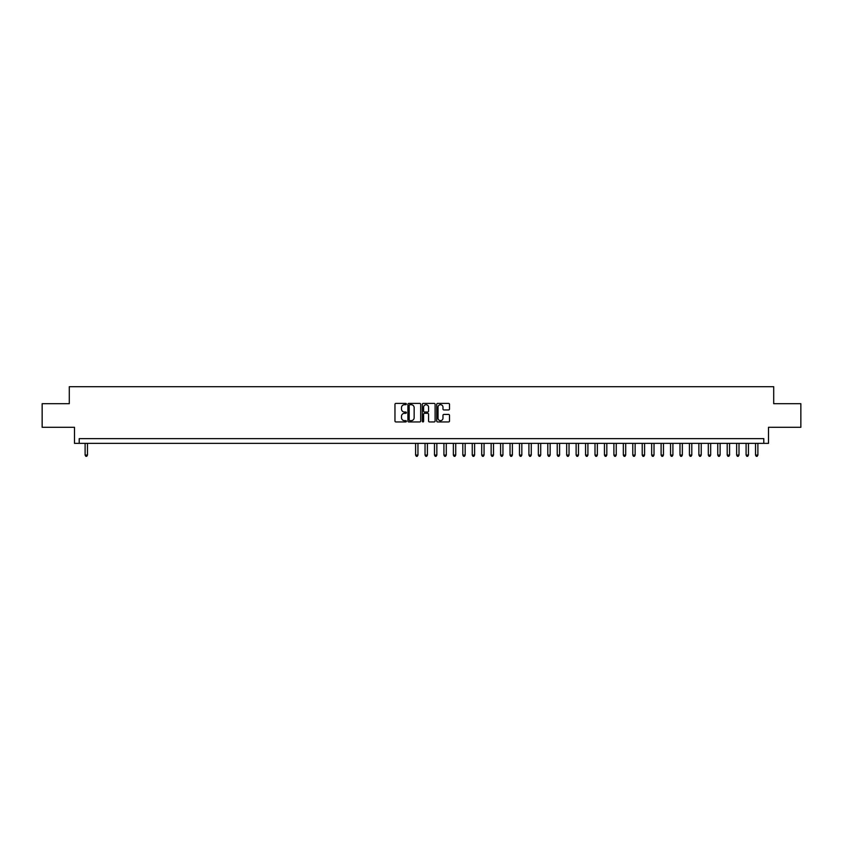 <?xml version="1.0" encoding="UTF-8"?>
<svg xmlns="http://www.w3.org/2000/svg" width="843" height="843" viewBox="0 0 843 843"><rect width="100%" height="100%" fill="white"/><g stroke="black" fill="none" stroke-linecap="round" stroke-linejoin="round"><path stroke-width="1.26" d="M406.389 404.05A0.653 0.653 0 0 0 405.746 403.407L395.894 403.407A0.927 0.927 0 0 0 394.967 404.334L394.967 421.015A0.927 0.927 0 0 0 395.894 421.943L405.746 421.943A0.653 0.653 0 0 0 406.389 421.289A0.653 0.653 0 0 0 405.746 420.646L404.471 420.646A2.961 2.961 0 0 1 401.5 417.675L401.5 416.284A2.961 2.961 0 0 1 404.471 413.323L405.746 413.323A0.653 0.653 0 0 0 406.389 412.67A0.653 0.653 0 0 0 405.746 412.027L404.471 412.027A2.961 2.961 0 0 1 401.5 409.055L401.5 407.664A2.961 2.961 0 0 1 404.471 404.703L405.746 404.703A0.653 0.653 0 0 0 406.389 404.05M448.592 409.94A0.927 0.927 0 0 0 449.509 409.013L449.509 404.334A0.927 0.927 0 0 0 448.592 403.407L437.654 403.407A0.927 0.927 0 0 0 436.727 404.334L436.727 421.015A0.927 0.927 0 0 0 437.654 421.943L448.592 421.943A0.927 0.927 0 0 0 449.509 421.015L449.509 415.357A0.927 0.927 0 0 0 448.592 414.429L443.903 414.429A0.927 0.927 0 0 0 442.975 415.357L442.975 418.16A2.476 2.476 0 0 1 440.499 420.646A2.476 2.476 0 0 1 438.023 418.16L438.023 407.18A2.476 2.476 0 0 1 440.499 404.703A2.476 2.476 0 0 1 442.975 407.18L442.975 409.013A0.927 0.927 0 0 0 443.903 409.94L448.592 409.94M763.79 443.355L768.51 443.355L768.51 427.306L800.85 427.306L800.85 403.702L773.705 403.702L773.705 386.705L69.295 386.705L69.295 403.702L42.15 403.702L42.15 427.306L74.49 427.306L74.49 443.355L763.79 443.355L763.79 438.634L79.21 438.634L79.21 443.355M420.689 404.334A0.927 0.927 0 0 0 419.761 403.407L408.823 403.407A0.927 0.927 0 0 0 407.896 404.334L407.896 421.015A0.927 0.927 0 0 0 408.823 421.943L419.761 421.943A0.927 0.927 0 0 0 420.689 421.015L420.689 404.334M423.239 403.407L434.177 403.407A0.927 0.927 0 0 1 435.104 404.334L435.104 421.015A0.927 0.927 0 0 1 434.177 421.943L429.498 421.943A0.927 0.927 0 0 1 428.571 421.015L428.571 414.25A0.927 0.927 0 0 0 427.643 413.323L424.535 413.323A0.927 0.927 0 0 0 423.607 414.25L423.607 421.289A0.653 0.653 0 0 1 422.965 421.943A0.653 0.653 0 0 1 422.311 421.289L422.311 404.334A0.927 0.927 0 0 1 423.239 403.407M409.846 404.703A0.653 0.653 0 0 0 409.192 405.346L409.192 419.993A0.653 0.653 0 0 0 409.846 420.646L411.184 420.646A2.961 2.961 0 0 0 414.155 417.675L414.155 407.664A2.961 2.961 0 0 0 411.184 404.703L409.846 404.703M428.571 407.222A2.476 2.476 0 0 0 426.084 404.745A2.476 2.476 0 0 0 423.607 407.222L423.607 411.099A0.927 0.927 0 0 0 424.535 412.027L427.643 412.027A0.927 0.927 0 0 0 428.571 411.099L428.571 407.222M85.111 443.355L85.111 455.072L87.472 455.072L87.472 443.355M87.472 455.072L86.766 456.295L85.817 456.295L85.111 455.072M415.599 443.355L415.599 455.072L417.959 455.072L417.959 443.355M417.959 455.072L417.253 456.295L416.305 456.295L415.599 455.072M425.041 443.355L425.041 455.072L427.401 455.072L427.401 443.355M427.401 455.072L426.695 456.295L425.747 456.295L425.041 455.072M434.482 443.355L434.482 455.072L436.843 455.072L436.843 443.355M436.843 455.072L436.137 456.295L435.188 456.295L434.482 455.072M443.924 443.355L443.924 455.072L446.284 455.072L446.284 443.355M446.284 455.072L445.578 456.295L444.63 456.295L443.924 455.072M453.365 443.355L453.365 455.072L455.726 455.072L455.726 443.355M455.726 455.072L455.02 456.295L454.071 456.295L453.365 455.072M462.807 443.355L462.807 455.072L465.167 455.072L465.167 443.355M465.167 455.072L464.461 456.295L463.524 456.295L462.807 455.072M472.249 443.355L472.249 455.072L474.609 455.072L474.609 443.355M474.609 455.072L473.903 456.295L472.965 456.295L472.249 455.072M481.701 443.355L481.701 455.072L484.061 455.072L484.061 443.355M484.061 455.072L483.345 456.295L482.407 456.295L481.701 455.072M491.142 443.355L491.142 455.072L493.503 455.072L493.503 443.355M493.503 455.072L492.786 456.295L491.848 456.295L491.142 455.072M500.584 443.355L500.584 455.072L502.944 455.072L502.944 443.355M502.944 455.072L502.228 456.295L501.29 456.295L500.584 455.072M510.026 443.355L510.026 455.072L512.386 455.072L512.386 443.355M512.386 455.072L511.68 456.295L510.732 456.295L510.026 455.072M519.467 443.355L519.467 455.072L521.828 455.072L521.828 443.355M521.828 455.072L521.122 456.295L520.173 456.295L519.467 455.072M528.909 443.355L528.909 455.072L531.269 455.072L531.269 443.355M531.269 455.072L530.563 456.295L529.615 456.295L528.909 455.072M538.35 443.355L538.35 455.072L540.711 455.072L540.711 443.355M540.711 455.072L540.005 456.295L539.056 456.295L538.35 455.072M547.792 443.355L547.792 455.072L550.152 455.072L550.152 443.355M550.152 455.072L549.446 456.295L548.498 456.295L547.792 455.072M557.234 443.355L557.234 455.072L559.594 455.072L559.594 443.355M559.594 455.072L558.888 456.295L557.94 456.295L557.234 455.072M566.675 443.355L566.675 455.072L569.036 455.072L569.036 443.355M569.036 455.072L568.33 456.295L567.381 456.295L566.675 455.072M576.117 443.355L576.117 455.072L578.477 455.072L578.477 443.355M578.477 455.072L577.771 456.295L576.833 456.295L576.117 455.072M585.558 443.355L585.558 455.072L587.919 455.072L587.919 443.355M587.919 455.072L587.213 456.295L586.275 456.295L585.558 455.072M595 443.355L595 455.072L597.36 455.072L597.36 443.355M597.36 455.072L596.654 456.295L595.716 456.295L595 455.072M604.452 443.355L604.452 455.072L606.812 455.072L606.812 443.355M606.812 455.072L606.096 456.295L605.158 456.295L604.452 455.072M613.894 443.355L613.894 455.072L616.254 455.072L616.254 443.355M616.254 455.072L615.538 456.295L614.6 456.295L613.894 455.072M623.335 443.355L623.335 455.072L625.696 455.072L625.696 443.355M625.696 455.072L624.99 456.295L624.041 456.295L623.335 455.072M632.777 443.355L632.777 455.072L635.137 455.072L635.137 443.355M635.137 455.072L634.431 456.295L633.483 456.295L632.777 455.072M642.218 443.355L642.218 455.072L644.579 455.072L644.579 443.355M644.579 455.072L643.873 456.295L642.924 456.295L642.218 455.072M651.66 443.355L651.66 455.072L654.02 455.072L654.02 443.355M654.02 455.072L653.314 456.295L652.366 456.295L651.66 455.072M661.102 443.355L661.102 455.072L663.462 455.072L663.462 443.355M663.462 455.072L662.756 456.295L661.808 456.295L661.102 455.072M670.543 443.355L670.543 455.072L672.904 455.072L672.904 443.355M672.904 455.072L672.198 456.295L671.249 456.295L670.543 455.072M679.985 443.355L679.985 455.072L682.345 455.072L682.345 443.355M682.345 455.072L681.639 456.295L680.691 456.295L679.985 455.072M689.426 443.355L689.426 455.072L691.787 455.072L691.787 443.355M691.787 455.072L691.081 456.295L690.132 456.295L689.426 455.072M698.868 443.355L698.868 455.072L701.228 455.072L701.228 443.355M701.228 455.072L700.522 456.295L699.585 456.295L698.868 455.072M708.31 443.355L708.31 455.072L710.67 455.072L710.67 443.355M710.67 455.072L709.964 456.295L709.026 456.295L708.31 455.072M717.751 443.355L717.751 455.072L720.122 455.072L720.122 443.355M720.122 455.072L719.406 456.295L718.468 456.295L717.751 455.072M727.203 443.355L727.203 455.072L729.564 455.072L729.564 443.355M729.564 455.072L728.847 456.295L727.909 456.295L727.203 455.072M736.645 443.355L736.645 455.072L739.005 455.072L739.005 443.355M739.005 455.072L738.289 456.295L737.351 456.295L736.645 455.072M746.087 443.355L746.087 455.072L748.447 455.072L748.447 443.355M748.447 455.072L747.741 456.295L746.793 456.295L746.087 455.072M755.528 443.355L755.528 455.072L757.889 455.072L757.889 443.355M757.889 455.072L757.183 456.295L756.234 456.295L755.528 455.072"/></g></svg>
